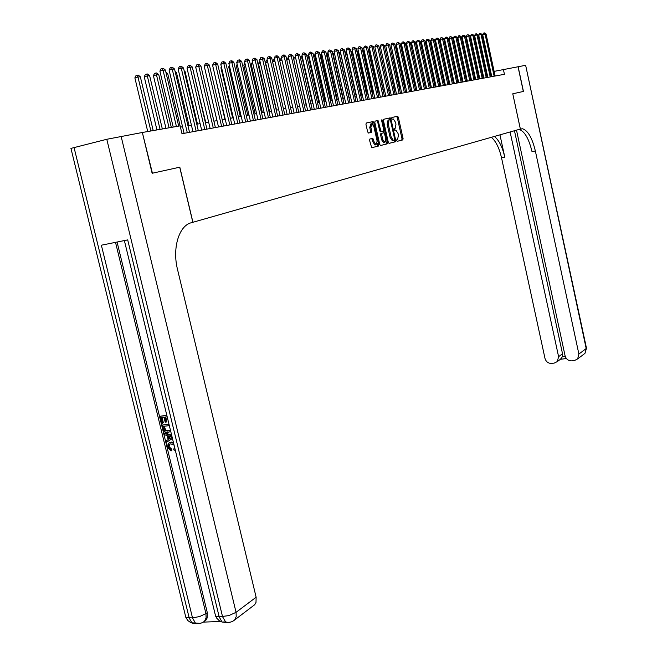 <?xml version="1.0" encoding="UTF-8"?>
<svg xmlns="http://www.w3.org/2000/svg" width="657" height="657" viewBox="0 0 657 657"><rect width="100%" height="100%" fill="white"/><g stroke="black" fill="none" stroke-linecap="round" stroke-linejoin="round"><path stroke-width="0.99" d="M396.68 140.582L397.239 141.321L402.831 139.908L403.086 138.602L398.347 117.324L397.649 116.248L391.917 117.472L391.728 118.391L392.221 119.147L393.338 118.974L395.571 122.416L395.974 124.198L395.12 128.402L394.389 128.567L394.208 129.495L394.693 130.242L395.834 130.061L398.043 133.47L398.438 135.252L397.592 139.473L396.869 139.654L396.68 140.582M369.866 139.021L369.579 140.393L371.698 147.726L378.489 146.043L378.777 144.68L373.825 122.67L373.094 121.561L366.269 123.015L365.965 124.378L367.665 131.926L368.52 133.034L371.402 132.369L371.698 131.006L370.86 127.286L371.936 123.656L373.882 126.612L377.143 141.115L376.042 144.77L374.137 141.855L372.864 138.331L369.866 139.021M70.948 148.392L106.795 139.284L142.339 132.484L152.128 173.276L179.714 167.198L152.424 173.21L142.339 132.509M179.813 167.174L192.928 222.271L520.352 129.051L512.772 93.795L520.385 129.035L522.602 128.772C527.973 130.612 532.219 138.011 535.348 150.954L578.883 354.049L586.192 348.538L525.641 65.298L494.13 71.383M518.012 66.636L523.333 91.463L512.772 93.795L523.44 91.438L518.118 66.62M142.635 132.435L180.117 125.865L181.981 133.716L504.428 74.307L503.336 69.207M388.312 142.298L389.125 143.366L395.473 141.764L395.736 140.442L390.931 118.942L390.225 117.858L383.721 119.245L383.442 120.568L388.312 142.298M380.436 145.517L387.08 143.883L380.584 145.517L379.746 144.441L374.81 122.448L375.098 121.11L378.03 120.494L380.74 130.472L381.454 131.556L383.417 131.129L383.696 129.79L381.635 120.584L382.399 120.42L381.898 119.648L381.635 120.584M382.399 120.42L387.359 142.536L387.08 143.883M486.878 72.952L486.287 73.058M482.879 73.658L482.254 73.765M478.822 74.372L478.173 74.487M474.715 75.103L474.034 75.218M470.552 75.834L469.837 75.966M466.33 76.582L465.591 76.713M462.052 77.337L461.28 77.477M457.715 78.109L456.911 78.249M453.314 78.881L452.484 79.029M448.854 79.669L447.992 79.826M444.337 80.466L443.434 80.63M439.755 81.279L438.819 81.443M435.106 82.1L434.129 82.273M430.384 82.93L429.374 83.111M425.605 83.776L424.553 83.965M420.751 84.638L419.667 84.827M415.824 85.509L414.698 85.706M410.83 86.387L409.664 86.593M405.755 87.282L404.548 87.496M400.614 88.194L399.357 88.416M395.391 89.122L394.093 89.344M390.086 90.058L388.739 90.296M384.698 91.003L383.31 91.249M379.229 91.972L377.791 92.226M373.677 92.957L372.19 93.22M368.043 93.951L366.507 94.222M362.311 94.961L360.726 95.24M356.496 95.988L354.854 96.283M350.583 97.039L348.883 97.335M344.572 98.098L342.814 98.41M338.47 99.174L336.655 99.494M332.261 100.275L330.389 100.603M325.954 101.392L324.016 101.728M319.54 102.525L317.536 102.878M313.019 103.675L310.95 104.036M306.384 104.849L304.248 105.219M286.789 60.009L288.957 59.442L299.633 106.04L297.432 106.426M292.776 107.247L290.501 107.649M285.795 108.487L283.446 108.898M278.691 109.735L276.26 110.171M271.456 111.017L268.951 111.46M264.098 112.314L261.511 112.774M256.608 113.645L253.939 114.113M248.978 114.991L246.219 115.476M241.209 116.363L238.36 116.864M233.292 117.759L230.361 118.276M225.228 119.188L222.197 119.722M217.015 120.633L213.886 121.192M208.647 122.12L205.419 122.687M200.114 123.623L196.78 124.214M191.417 125.159L187.976 125.766M182.547 126.727L180.412 127.105M490.812 72.163L490.245 72.295M397.124 141.312L401.755 140.146L402.01 138.832L397.271 117.57L396.573 116.494L391.851 117.496M389.979 119.664L388.049 120.083L387.17 124.304L390.069 137.264L391.161 137.026L393.371 140.442L394.512 140.245L394.701 139.309L390.472 120.42L389.149 118.104L383.647 119.27M388.985 143.366L394.389 142.002L394.553 140.22M389.133 119.837L388.254 124.058L391.161 137.026M390.069 137.264L392.286 140.68L393.732 140.434M375.024 121.134L377.923 120.494M381.569 131.556L380.362 131.802L379.647 130.718L377.66 121.841L376.831 120.748M383.622 130.965L384.049 132.878M385.881 141.05L386.267 142.774L387.359 142.536M382.809 139.67L384.69 142.553L385.749 138.947L384.616 133.905L383.91 132.821L381.947 133.256L381.668 134.603L382.809 139.67L381.709 139.908L383.589 142.791L384.164 142.668M381.709 139.908L380.575 134.841L380.855 133.502L383.795 132.821M385.988 144.121L386.267 142.774M375.541 144.877L374.942 145.008L373.028 142.101L371.739 138.578M371.353 123.787L370.827 123.91L369.751 127.532L370.86 127.286M368.454 133.043L370.293 132.615L370.589 131.252L369.751 127.532M373.127 124.674L371.993 121.816L366.187 123.048M371.681 147.726L377.389 146.289L377.282 143.193M466.807 38.722L466.371 38.771L474.28 75.177M465.854 37.564L466.659 38.016M465.953 38.04L466.125 38.829M494.154 76.204L485.055 34.09L486.049 33.975L495.123 76.023M491.781 76.639L482.706 34.673L485.055 34.09L484.357 32.891L486.049 33.975M482.706 34.673L483.421 33.129L484.357 32.891M510.111 131.967L558.59 356.661L557.317 361.572L554.344 363.058L551.666 363.403C548.291 363.477 546.066 361.81 544.99 358.41L501.537 157.844C499.205 147.85 495.797 141.009 491.321 137.313M494.36 136.451C498.926 140.048 502.4 146.954 504.79 157.179L499.952 134.857M525.641 65.298L586.43 347.98L584.976 353.351L583.597 354.402M516.501 130.143L565.086 355.823C566.17 359.248 568.42 360.923 571.836 360.849L574.563 360.504L577.651 358.919L578.883 354.049M514.464 130.727L562.523 353.786L562.408 356.718L565.225 356.349M518.931 129.454L519.244 129.486C524.631 131.326 528.893 138.701 532.014 151.627L535.348 150.954M560.462 359.256L562.408 356.718M169.81 444.042L169.095 446.727L171.723 449.174L171.789 450.538L171.025 450.94L167.445 447.351L168.233 443.434L171.255 442.079L173.391 442.333M169.375 442.744L171.255 442.079M175.205 449.782L174.154 450.349L173.588 449.027L174.13 448.657M172.421 438.334L166.344 442.407L165.999 440.978L168.167 439.623L167.182 435.558L164.488 434.762L164.143 433.333L164.907 432.947L171.641 435.123M172.446 438.441L166.344 442.407M167.19 416.793L164.882 417.08L166.106 422.106L165.186 422.213L163.971 417.195L161.236 417.532L162.599 423.165L161.688 423.272L159.996 416.3L166.796 415.175M165.72 416.973L166.87 421.728L166.106 422.106M162.074 417.433L163.371 422.788L162.599 423.165M117.077 242.039L207.292 612.611L207.169 617.958L205.855 620.249L204.056 621.604M203.53 622.113L220.571 621.456M170.179 431.6L168.036 432.454C165.515 432.758 163.823 431.452 162.969 428.52L162.139 425.112L168.939 423.995M170.73 431.386L169.892 431.821M179.714 167.198L192.838 222.296L191.286 222.739C178.983 225.655 172.109 248.132 177.546 269.567L256.131 597.213L256 602.42L254.719 604.695L252.773 606.165M121.085 136.213L236.06 612.332L228.808 615.617L219.183 616.841L127.696 239.895L101.367 245.201L192.517 617.917L185.898 617.613L185.455 615.781M159.996 416.3L166.862 415.446M162.139 425.112L169.005 424.274M169.334 425.621L163.379 426.344L164.964 430.491L167.724 431.107L169.457 430.475M164.217 426.245L165.728 430.105L169.383 430.54M163.856 428.307L164.628 427.929M164.964 430.491L165.728 430.105M167.724 431.107L168.496 430.721M164.143 433.333L171.805 435.813M172.101 437.036L168.192 435.854L168.98 439.106L172.126 437.135M169.12 436.133L169.728 438.638M174.072 445.134L170.82 443.82L168.898 444.559L168.332 447.121L169.095 446.727M168.332 447.121L170.96 449.569L171.723 449.174M175.148 449.552L174.154 450.349M170.492 442.473L173.62 443.278M170.96 449.569L171.025 450.94M462.577 39.215L470.248 75.892M461.871 39.346L462.273 39.248L461.592 38.049L462.388 38.336M458.299 39.707L466.158 76.614M457.28 38.566L458.069 38.656M457.444 38.525L458.126 39.732L457.559 39.872M453.954 40.217L462.019 77.345M452.903 39.092L453.683 38.977M453.24 39.009L453.921 40.217L453.19 40.406M448.468 39.625L449.273 39.461M449.552 40.742L448.764 40.948M449.47 40.373L448.977 39.494M490.221 76.926L481.055 34.534L482.057 34.427L491.206 76.746M487.831 77.362L478.69 35.125L481.055 34.534L480.357 33.335L482.057 34.427M478.69 35.125L479.413 33.573L480.357 33.335M486.237 77.657L476.998 34.993L478.017 34.878L487.239 77.477M483.839 78.101L474.625 35.585L476.998 34.993L476.3 33.786L478.017 34.878M474.625 35.585L475.356 34.024L476.3 33.786M482.205 78.405L472.892 35.453L473.927 35.338L483.215 78.216M479.791 78.848L470.511 36.053L472.892 35.453L472.194 34.238L473.927 35.338M470.511 36.053L471.241 34.476L472.194 34.238M478.115 79.152L468.728 35.921L469.78 35.806L479.142 78.963M475.693 79.604L466.33 36.521L468.728 35.921L468.03 34.698L469.78 35.806M466.33 36.521L467.07 34.936L468.03 34.698M443.976 40.159L444.805 39.97M445.093 41.284L444.272 41.49M444.904 40.43L444.658 39.995M473.968 79.916L464.507 36.398L465.567 36.275L475.011 79.727M471.537 80.368L462.101 37.006L464.507 36.398L463.809 35.158L465.567 36.275M462.101 37.006L462.84 35.404L463.809 35.158M439.418 40.709L440.272 40.496M440.568 41.834L439.714 42.048M469.771 80.696L460.237 36.874L461.304 36.759L470.823 80.499M467.324 81.148L457.814 37.49L460.237 36.874L459.53 35.634L461.304 36.759M457.814 37.49L458.561 35.88L459.53 35.634M434.827 41.375L435.69 41.038M435.985 42.385L435.09 42.606M465.517 81.476L455.901 37.367L456.985 37.244L466.585 81.279M463.054 81.928L453.461 37.975L455.901 37.367L455.194 36.11L456.985 37.244M453.461 37.975L454.217 36.357L455.194 36.11M430.187 42.179L431.033 41.596M431.329 42.951L430.409 43.181M461.198 82.273L451.507 37.86L452.607 37.736L462.282 82.076M458.726 82.725L449.059 38.476L451.507 37.86L450.792 36.595L452.607 37.736M449.059 38.476L449.815 36.841L450.792 36.595M425.49 42.992L426.319 42.155M426.615 43.518L425.654 43.764M456.82 83.078L447.047 38.361L448.164 38.229L457.921 82.872M454.332 83.538L444.584 38.977L447.047 38.361L446.333 37.088L448.164 38.229M444.584 38.977L445.356 37.334L446.333 37.088M420.718 43.822L421.531 42.73M421.835 44.101L420.833 44.356M452.386 83.899L442.531 38.87L443.664 38.738L453.502 83.694M449.881 84.359L440.059 39.494L442.531 38.87L441.816 37.589L443.664 38.738M440.059 39.494L440.831 37.835L441.816 37.589M415.881 44.676L416.678 43.305M416.981 44.692L415.947 44.947M447.885 84.728L437.948 39.379L439.098 39.256L449.018 84.515M445.372 85.188L435.46 40.011L437.948 39.379L437.233 38.09L439.098 39.256M435.46 40.011L436.24 38.344L437.233 38.09M411.75 43.896L410.978 45.53L412.054 45.284M443.327 85.566L433.3 39.905L434.474 39.773L444.469 85.353M440.798 86.034L430.803 40.537L433.3 39.905L432.585 38.607L434.474 39.773M430.803 40.537L431.583 38.862L432.585 38.607M407.061 45.891L406.133 46.13L414.887 85.673M406.133 46.13L406.798 44.717M438.695 86.42L428.594 40.43L429.777 40.299L439.862 86.207M436.158 86.888L426.081 41.071L428.594 40.43L427.871 39.124L429.777 40.299M426.081 41.071L426.869 39.379L427.871 39.124M401.994 46.507L401.238 46.704L410.067 86.527M401.238 46.704L401.78 45.547M434.006 87.282L423.814 40.972L425.013 40.833L435.189 87.069M431.452 87.751L421.285 41.613L423.814 40.972L423.092 39.65L425.013 40.833M421.285 41.613L422.081 39.913L423.092 39.65M396.844 47.132L396.27 47.279L405.172 87.389M396.27 47.279L396.68 46.401M429.243 88.161L418.961 41.514L420.184 41.375L430.442 87.939M426.672 88.629L416.423 42.163L418.961 41.514L418.238 40.192L420.184 41.375M416.423 42.163L417.228 40.447L418.238 40.192M391.621 47.772L400.203 88.268M391.227 47.871L391.515 47.263M424.414 89.048L414.041 42.064L415.281 41.933L425.629 88.826M421.827 89.524L411.487 42.721L414.041 42.064L413.319 40.734L415.281 41.933M411.487 42.721L412.3 40.989L413.319 40.734M386.324 48.413L395.169 89.155M419.511 89.952L409.048 42.631L410.305 42.491L420.743 89.722M416.916 90.428L406.486 43.28L409.048 42.631L408.326 41.284L410.305 42.491M406.486 43.28L407.299 41.547L408.326 41.284M380.937 49.045L390.061 90.058M414.542 90.871L403.989 43.198L405.262 43.058L415.791 90.641M411.931 91.348L401.402 43.855L403.989 43.198L403.258 41.843L405.262 43.058M401.402 43.855L402.224 42.105L403.258 41.843M388.772 90.288L379.508 48.889M409.492 91.799L398.848 43.773L400.138 43.633L410.765 91.561M406.864 92.284L396.245 44.438L398.848 43.773L398.117 42.409L400.138 43.633M396.245 44.438L397.074 42.672L398.117 42.409M383.54 91.208L373.989 49.538M404.375 92.744L393.625 44.364L394.939 44.216L405.665 92.506M401.731 93.228L391.014 45.029L393.625 44.364L392.894 42.984L394.939 44.216M391.014 45.029L391.851 43.255L392.894 42.984M378.235 92.152L368.832 50.137L368.38 50.187M368.265 49.661L368.832 50.137M399.177 93.696L388.328 44.955L389.658 44.807L400.483 93.458M396.516 94.189L385.7 45.629L388.328 44.955L387.597 43.567L389.658 44.807M385.7 45.629L386.546 43.838L387.597 43.567M372.848 93.097L363.362 50.77L362.689 50.852M362.516 50.063L363.362 50.77M393.896 94.674L382.949 45.563L384.304 45.415L395.227 94.427M391.227 95.166L380.313 46.236L382.949 45.563L382.218 44.159L384.304 45.415M380.313 46.236L381.159 44.43L382.218 44.159M367.386 94.066L357.802 51.418L356.907 51.525M356.677 50.466L357.802 51.418M388.533 95.659L377.488 46.179L378.867 46.023L389.888 95.413M385.848 96.152L374.835 46.861L377.488 46.179L376.757 44.766L378.867 46.023M374.835 46.861L375.697 45.037L376.757 44.766M361.835 95.051L352.168 52.075L351.035 52.207M350.739 50.876L352.168 52.075M390.242 119.098L389.979 117.89M383.097 96.661L371.944 46.803L373.34 46.647L384.46 96.415M380.395 97.162L369.275 47.485L371.944 46.803L371.213 45.374L373.34 46.647M369.275 47.485L370.146 45.653L371.213 45.374M356.193 96.045L346.436 52.741L345.073 52.905M344.736 51.435L346.436 52.741M350.477 97.055L340.622 53.422L339.152 53.595L349.031 97.31M338.675 52.125L340.622 53.422M338.881 53.036L339.012 53.628M334.627 54.12L333.222 54.285L343.192 98.345M332.853 54.375L332.508 52.831L334.602 54.022M377.57 97.679L366.319 47.435L367.731 47.271L378.958 97.425M374.851 98.18L363.633 48.125L366.319 47.435L365.579 45.998L367.731 47.271M363.633 48.125L364.504 46.277L365.579 45.998M371.961 98.714L360.594 48.076L362.032 47.912L373.365 98.451M369.226 99.215L357.893 48.774L360.594 48.076L359.855 46.631L362.032 47.912M357.893 48.774L358.779 46.91L359.855 46.631M366.253 99.765L354.788 48.733L356.25 48.569L367.69 99.503M363.51 100.275L352.07 49.431L354.788 48.733L354.049 47.271L356.25 48.569M352.07 49.431L352.957 47.55L354.049 47.271M328.426 54.843L327.202 54.983L337.263 99.388M326.242 53.587L327.087 53.455L328.344 54.498M326.48 53.521L327.202 54.983L326.595 55.139M360.463 100.833L348.883 49.39L350.37 49.226L361.925 100.562M357.704 101.342L346.149 50.096L348.883 49.39L348.144 47.92L350.37 49.226M346.149 50.096L347.052 48.207L348.144 47.92M322.119 55.574L321.076 55.697L331.243 100.455M319.885 54.35L320.977 54.153L321.979 54.991M320.361 54.227L321.076 55.697L320.238 55.919M354.583 101.917L342.888 50.063L344.391 49.899L356.061 101.646M351.799 102.426L340.137 50.778L342.888 50.063L342.141 48.585L344.391 49.899M340.137 50.778L341.04 48.864L342.141 48.585M315.705 56.321L314.859 56.42L325.125 101.531M313.414 55.122L314.769 54.868L315.516 55.484M314.145 54.933L314.859 56.42L313.775 56.707M348.596 103.018L336.786 50.753L338.322 50.581L350.107 102.738M345.804 103.535L334.027 51.468L336.786 50.753L336.047 49.259L338.322 50.581M334.027 51.468L334.939 49.546L336.047 49.259M309.184 57.085L308.544 57.159L318.908 102.632M306.835 55.919L308.938 55.985M307.821 55.656L308.544 57.159L307.197 57.512M342.527 104.143L330.594 51.451L332.155 51.271L344.054 103.855M339.71 104.66L327.818 52.166L330.594 51.451L329.847 49.94L332.155 51.271M327.818 52.166L328.738 50.228L329.847 49.94M302.557 57.857L302.121 57.906L312.584 103.749M300.183 56.921L302.245 56.486M301.399 56.395L302.121 57.906L300.512 58.325M336.343 105.276L324.295 52.158L325.88 51.977L337.903 104.989M333.518 105.802L321.503 52.88L324.295 52.158L323.556 50.638L325.88 51.977M321.503 52.88L322.439 50.926L323.556 50.638M295.814 58.645L306.162 104.882M293.457 58.071L293.769 57.43L295.453 57.077M294.87 57.143L295.593 58.67L293.704 59.155M330.069 106.434L317.898 52.872L319.507 52.691L331.645 106.147M327.219 106.96L315.089 53.603L317.898 52.872L317.15 51.345L319.507 52.691M315.089 53.603L316.025 51.632L317.15 51.345M286.616 59.253L287.125 58.194L288.595 57.857M288.957 59.442L288.234 57.898M323.679 107.608L311.385 53.611L313.028 53.422L325.289 107.313M320.821 108.134L308.56 54.342L311.385 53.611L310.638 52.059L313.028 53.422M308.56 54.342L309.513 52.355L310.638 52.059M279.652 60.452L280.367 58.966L281.615 58.662M281.984 60.288L279.751 60.871M281.746 59.245L281.483 58.678M317.191 108.807L304.766 54.35L306.433 54.161L318.826 108.504M314.309 109.333L301.924 55.089L304.766 54.35L304.019 52.79L306.433 54.161M301.924 55.089L302.885 53.086L304.019 52.79M272.573 61.684L273.501 59.754L274.519 59.491M274.897 61.142L272.581 61.75M310.589 110.023L298.04 55.106L299.732 54.917L312.247 109.719M307.69 110.557L295.174 55.853L298.04 55.106L297.284 53.529L299.732 54.917M295.174 55.853L296.143 53.833L297.284 53.529M267.678 62.021L265.543 62.579L276.515 110.121M265.543 62.579L266.512 60.559L267.3 60.354M303.871 111.263L291.191 55.878L292.907 55.681L305.562 110.951M300.955 111.797L288.316 56.625L291.191 55.878L290.443 54.285L292.907 55.681M288.316 56.625L289.294 54.588L290.443 54.285M260.336 62.908L258.423 63.409L269.518 111.362M258.423 63.409L259.95 61.232M297.038 112.519L284.218 56.658L285.976 56.461L298.763 112.199M294.114 113.061L281.327 57.414L284.218 56.658L283.471 55.057L284.177 54.974L285.976 56.461M281.327 57.414L282.313 55.36L283.471 55.057M252.863 63.819L251.188 64.255L262.398 112.618M251.188 64.255L252.469 62.128M290.09 113.801L277.131 57.455L278.921 57.258L291.839 113.48M287.142 114.343L274.224 58.218L277.131 57.455L276.383 55.837L277.098 55.763L278.921 57.258M274.224 58.218L275.226 56.141L276.383 55.837M245.25 64.747L243.821 65.117L255.154 113.899M243.821 65.117L244.856 63.039M283.019 115.106L269.92 58.268L271.735 58.062L284.801 114.778M280.054 115.648L266.997 59.04L269.92 58.268L269.173 56.633L269.896 56.551L271.735 58.062M266.997 59.04L267.999 56.945L269.173 56.633M237.506 65.692L236.323 65.996L247.779 115.205M236.323 65.996L237.169 64.255M275.825 116.429L262.578 59.097L264.426 58.884L277.632 116.092M272.836 116.979L259.638 59.869L262.578 59.097L261.831 57.446L262.57 57.364L264.426 58.884M259.638 59.869L260.657 57.75L261.831 57.446M229.613 66.653L228.702 66.891L240.281 116.527M228.702 66.891L229.35 65.544M268.491 117.775L255.105 59.935L256.986 59.721L270.339 117.439M265.494 118.334L252.14 60.715L255.105 59.935L254.358 58.268L255.113 58.186L256.986 59.721M252.14 60.715L253.175 58.58L254.358 58.268M221.573 67.63L220.933 67.794L232.644 117.874M220.933 67.794L221.393 66.858M261.034 119.155L247.492 60.789L249.414 60.575L262.915 118.81M258.012 119.714L244.519 61.577L247.492 60.789L246.745 59.105L247.517 59.023L249.414 60.575M244.519 61.577L245.554 59.426L246.745 59.105M213.385 68.632L224.875 119.245M213.032 68.722L213.279 68.205M253.438 120.551L239.748 61.659L241.694 61.438L255.351 120.198M250.399 121.11L236.75 62.456L239.748 61.659L239 59.959L239.78 59.877L241.694 61.438M236.75 62.456L237.801 60.28L239 59.959M205.041 69.65L216.958 120.65M245.702 121.98L231.855 62.546L233.843 62.325L247.656 121.619M242.647 122.539L228.841 63.343L231.855 62.546L231.108 60.83L231.905 60.748L233.843 62.325M228.841 63.343L229.901 61.15L231.108 60.83M213.944 121.184L201.756 69.601M237.826 123.426L223.815 63.45L225.844 63.22L239.813 123.064M234.754 123.992L220.785 64.255L223.815 63.45L223.068 61.717L223.881 61.627L225.844 63.22M220.785 64.255L221.861 62.045L223.068 61.717M205.789 122.621L193.142 70.603M193.035 70.176L193.519 70.562M229.802 124.912L215.627 64.37L217.689 64.14L231.822 124.534M226.706 125.479L212.572 65.183L215.627 64.37L214.88 62.62L215.71 62.53L217.689 64.14M212.572 65.183L213.665 62.949L214.88 62.62M197.486 124.091L185.069 71.547L184.354 71.629M184.165 70.816L185.069 71.547M221.623 126.415L207.284 65.306L209.386 65.076L223.684 126.037M218.51 126.99L204.212 66.127L207.284 65.306L206.536 63.54L207.374 63.45L209.386 65.076M204.212 66.127L205.312 63.869L206.536 63.54M189.019 125.586L176.462 72.549L175.394 72.672M175.107 71.465L176.462 72.549M213.287 127.951L198.775 66.267L200.919 66.029L215.389 127.565M210.158 128.526L195.687 67.088L198.775 66.267L198.028 64.485L198.89 64.386L200.919 66.029M195.687 67.088L196.796 64.813L198.028 64.485M180.1 125.865L167.683 73.568L166.254 73.74M165.876 72.122L167.683 73.568M204.795 129.519L190.103 67.236L192.287 66.998L206.93 129.125M201.642 130.094L186.999 68.073L190.103 67.236L189.364 65.437L190.234 65.339L192.287 66.998M186.999 68.073L188.124 65.774L189.364 65.437M171.313 127.409L158.739 74.611L156.481 74.873L153.418 75.695L165.966 128.345M153.418 75.695L154.543 73.395L155.766 73.067L156.481 74.873L169.087 127.803M155.766 73.067L156.678 72.968L158.739 74.611M196.131 131.113L181.266 68.229L183.492 67.983L198.315 130.71M192.961 131.696L178.137 69.075L181.266 68.229L180.527 66.414L181.414 66.316L183.492 67.983M178.137 69.075L179.279 66.751L180.527 66.414M162.345 128.977L149.624 75.678L147.316 75.941L144.236 76.77L156.941 129.93M144.236 76.77L145.378 74.455L146.61 74.118L147.316 75.941L160.078 129.38M146.61 74.118L147.529 74.011L149.624 75.678M187.302 132.739L172.249 69.248L174.524 68.993L189.528 132.328M184.108 133.33L169.104 70.094L172.249 69.248L171.51 67.408L172.421 67.31L174.524 68.993M169.104 70.094L170.253 67.745L171.51 67.408M153.204 130.579L140.327 76.762L137.97 77.033L134.874 77.871L147.735 131.54M134.874 77.871L136.032 75.522L137.264 75.185L137.97 77.033L150.888 130.989M137.264 75.185L138.208 75.079L140.327 76.762M176.421 126.514L163.059 70.283L165.375 70.02L178.696 126.111M173.202 127.08L159.897 71.128L163.059 70.283L162.32 68.418L163.248 68.32L165.375 70.02M159.897 71.128L161.055 68.763L162.32 68.418M394.709 130.242L395.498 130.07M396.483 116.494L397.551 116.256M397.271 117.57L398.347 117.324M402.01 138.832L403.086 138.602M401.755 140.146L402.831 139.908M389.043 118.104L390.127 117.858M389.847 119.18L390.931 118.942M394.652 140.672L395.736 140.442M394.389 142.002L395.473 141.764M387.17 124.304L388.254 124.058M377.66 121.841L378.752 121.594M379.647 130.718L380.74 130.472M380.855 133.502L381.947 133.256M380.575 134.841L381.668 134.603M372.478 139.67L373.587 139.432M373.028 142.101L374.137 141.855M370.589 131.252L371.698 131.006M370.293 132.615L371.402 132.369M371.887 121.816L372.987 121.561M372.724 122.916L373.825 122.67M377.668 144.926L378.777 144.68M377.389 146.289L378.489 146.043M504.79 157.179L501.537 157.844M558.59 356.661L562.523 353.786M74.011 147.357L189.224 618.048L192.09 623.181L196.402 623.69M230.007 622.204L228.028 622.893L225.721 622.146L222.559 616.701L106.795 139.284M124.37 240.569L215.668 616.365L219.183 616.841L222.033 622.031L225.408 621.908C228.891 622.852 231.97 622.204 234.639 619.97L236.216 616.562L236.06 612.332L256.131 597.213M115.517 242.351L205.937 613.597L207.292 612.611M226.345 622.516L222.033 622.031L219.224 620.668L216.58 618.007L215.209 614.467M205.937 613.597L199.736 616.512L192.517 617.917L195.384 623.058C198.784 624.002 201.822 623.403 204.491 621.251L206.101 617.859L205.937 613.597M200.048 623.362L190.949 622.746L187.943 620.643L185.898 617.613L70.899 148.195M396.573 116.494L397.649 116.248M389.149 118.104L390.225 117.858M392.286 140.68L393.371 140.442M376.929 120.748L378.03 120.494M380.362 131.802L381.454 131.556M383.589 142.791L384.69 142.553M371.763 138.578L372.864 138.331M374.942 145.008L376.042 144.77M371.993 121.816L373.094 121.561M519.244 129.486L522.602 128.772M557.317 361.572L561.472 358.508M577.651 358.919L584.976 353.351L586.487 348.202M560.405 359.297L566.391 358.533M234.639 619.97L254.719 604.695M204.491 621.251L205.855 620.249M169.662 444.165L168.898 444.559"/></g></svg>
